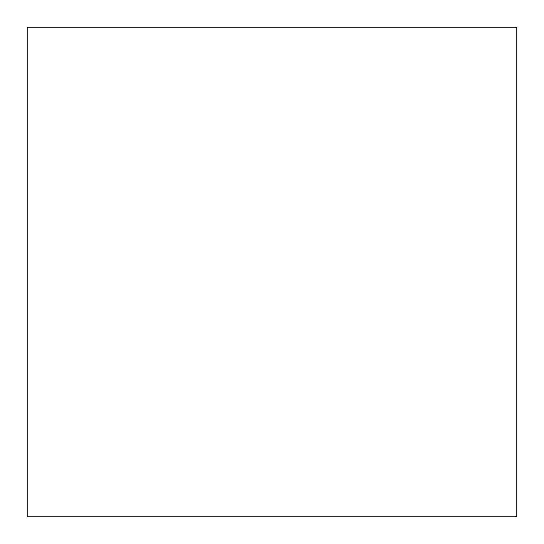 <?xml version="1.0" encoding="UTF-8"?>
<svg xmlns="http://www.w3.org/2000/svg" width="544" height="544" viewBox="0 0 544 544"><rect width="100%" height="100%" fill="white"/><g stroke="black" fill="none" stroke-linecap="round" stroke-linejoin="round"><path stroke-width="0.82" d="M27.2 516.8L516.8 516.8L27.2 516.8L27.2 27.2L516.8 27.2L27.2 27.2L27.2 516.8L516.8 516.8L27.2 516.8M516.8 27.2L516.8 516.8L516.8 27.2"/></g></svg>
